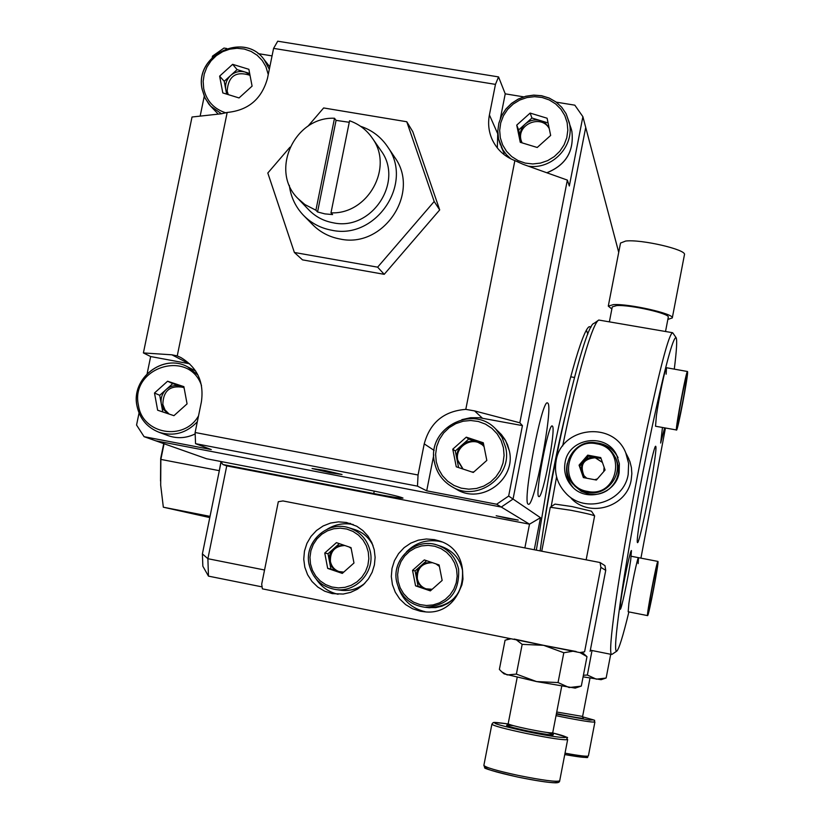 <?xml version="1.0" encoding="UTF-8"?>
<svg xmlns="http://www.w3.org/2000/svg" width="824" height="824" viewBox="0 0 824 824"><rect width="100%" height="100%" fill="white"/><g stroke="black" fill="none" stroke-linecap="round" stroke-linejoin="round"><path stroke-width="1.24" d="M344.854 545.519C334.843 546.054 330.022 551.4 330.414 561.556C331.732 567.097 335.1 570.589 340.528 572.041M342.702 573.03L330.908 568.982L329.456 561.36C330.568 566.304 333.473 569.672 338.149 571.465L343.752 572.103M351.178 548.434L349.16 546.992M344.288 545.334L338.695 545.818L333.782 548.599L339.344 543.644M333.782 548.599C330.115 552.09 328.673 556.344 329.456 561.36L328.003 553.749L333.782 548.599M324.749 553.028L336.408 542.645L351.014 547.62L353.97 563.008L342.29 573.401L327.674 568.395L324.749 553.028L328.003 553.749M330.908 568.982L327.674 568.395M432.538 562.71C422.073 562.844 417.006 568.189 417.335 578.757C418.716 584.412 422.197 587.945 427.79 589.366M430.695 590.592L418.087 586.286L416.584 578.602C417.737 583.588 420.683 586.976 425.421 588.789L432.178 589.273M439.398 566.438L435.968 563.874M432.106 562.565L426.163 562.885L420.92 565.758L426.616 560.701M420.92 565.758C417.222 569.271 415.78 573.556 416.584 578.602L415.09 570.939L420.92 565.758M412.546 570.352L424.308 559.918L439.11 564.945L442.148 580.436L430.355 590.89L415.564 585.833L412.546 570.352L415.09 570.939M418.087 586.286L415.564 585.833M482.328 444.826C471.925 435.978 454.498 446.927 457.784 460.225L463.088 469.072M471.987 472.018L473.903 471.905M458.597 467.579L457.042 459.71L462.903 469.011M484.059 446.598L482.122 444.651L477.106 441.86L483.534 443.982M477.106 441.86C471.534 440.243 466.497 441.303 461.996 445.032L468.681 439.089L477.106 441.86M461.996 445.032C457.763 449.07 456.105 453.962 457.042 459.71L455.312 450.986L461.996 445.032M452.778 449.173L466.271 437.163L483.297 442.766L486.819 460.42L473.285 472.451L456.269 466.806L452.778 449.173L455.312 450.986M468.681 439.089L466.271 437.163M647.582 615.61C646.119 616.651 657.006 559.62 657.923 561.422L657.954 561.443C659.19 561.505 648.55 617.104 647.582 615.61L628.176 611.779L628.877 603.518C631.133 587.594 637.745 556.251 638.518 557.673L638.147 563.606M656.841 567.242C657.84 567.2 649.456 610.996 648.704 609.801L648.694 609.801C647.561 610.522 656.1 565.831 656.821 567.231L656.841 567.242M250.022 75.314C235.911 70.833 228.289 76.107 227.156 91.134L228.3 94.626M226.652 94.111L225.797 89.631L227.651 94.42M249.888 74.603L245.161 72.079L249.672 73.47M245.161 72.079C239.835 70.658 235.005 71.791 230.668 75.468L237.116 69.618L245.161 72.079M230.668 75.468C226.579 79.423 224.962 84.141 225.797 89.631L224.221 81.308L230.668 75.468M219.627 76.138L232.636 64.334L248.869 69.309L252.093 86.118L239.042 97.943L222.81 92.927L219.627 76.138L224.221 81.308M237.116 69.618L232.636 64.334M602.416 462.418L595.206 457.773C583.32 458.855 579.602 464.891 584.051 475.891L584.134 475.984M583.856 477.673L579.839 466.096L588.46 456.146L594.918 457.361L590.674 457.361L587.471 458.484L584.144 461.121L582.012 464.777L581.363 468.104L581.981 472.276L583.742 475.51L586.791 478.229M594.681 479.712L597.39 478.888M603.745 471.555L604.105 467.26M602.437 462.449L594.918 457.361L601.056 458.505M600.737 457.577L605.074 470.03L596.391 480.042L583.382 477.59L579.066 465.148L587.728 455.147L600.737 457.577M579.839 466.096L579.066 465.148M588.46 456.146L587.728 455.147M183.093 387.311C169.96 385.138 163.214 390.864 162.843 404.471L165.027 409.94L169.147 414.07M162.781 411.938L161.288 403.822L163.605 409.497L167.993 413.689M184.123 387.929L180.775 386.302L184.02 387.383M180.775 386.302C175.44 384.736 170.589 385.797 166.221 389.464L172.71 383.623L180.775 386.302M166.221 389.464C162.101 393.419 160.464 398.208 161.288 403.822L159.722 395.293L166.221 389.464M154.49 393.007L167.591 381.224L183.876 386.641L187.069 403.873L173.936 415.677L157.642 410.218L154.49 393.007L159.722 395.293M172.71 383.623L167.591 381.224M586.152 559.826L594.619 515.875C592.652 514.856 584.741 512.991 570.888 510.283L550.288 507.265L541.729 551.204M594.619 515.875L591.426 511.179L571.938 506.554L554.995 504.103L550.319 507.244M346.441 522.478L338.489 521.86L330.589 523.044L323.132 525.97L316.488 530.512L310.988 536.414L306.909 543.397L304.458 551.122L303.747 559.187L304.808 567.2L307.609 574.761L312.008 581.486L317.776 587.049L324.625 591.158L332.237 593.61L343.206 594.053L350.55 592.384L357.4 589.201L363.456 584.638L368.441 578.901L372.149 572.237L374.405 564.945L375.116 557.343L374.24 549.783L371.83 542.594L367.988 536.084L362.879 530.553L356.751 526.237L346.441 522.478M353.28 524.558L352.538 524.404C343.567 522.787 335.152 524.373 327.313 529.152M316.354 579.334C321.669 587.172 328.91 592.147 338.087 594.279M434.392 539.627L426.338 538.989L418.345 540.163L410.816 543.109L404.11 547.672L398.569 553.615L394.459 560.639L392.008 568.416L391.307 576.532L392.42 584.607L395.283 592.219L399.743 598.996L405.604 604.6L412.556 608.751L420.261 611.223L424.927 611.841C465.509 616.424 478.147 551.946 438.955 540.832L434.392 539.627M441.746 541.904L439.079 541.275C426.42 539.226 415.533 542.769 406.428 551.926M398.466 587.831C403.121 600.614 412.031 608.565 425.184 611.707M278.316 501.703L261.702 584.103L262.382 588.851L579.736 652.567L584.587 651.825L600.871 567.375L600.099 562.534L282.972 500.941L278.316 501.703M584.587 651.825L579.736 652.567M590.118 651.372L605.733 570.332L600.871 567.375M600.099 562.534L604.991 565.686L605.733 570.332M508.284 518.553L518.224 520.088L496.172 515.762L508.284 518.553M547.919 403.235L547.517 402.936C541.883 398.528 521.942 503.145 528.225 504.164L528.421 504.247C534.148 507.646 553.357 408.024 547.919 403.235M536.321 550.154L550.504 466.312C565.151 390.576 582.589 329.209 589.284 326.695L591.169 326.953M538.731 496.532C534.591 495.574 548.454 423.031 552.214 425.967L552.461 426.132C556.19 428.933 542.686 499.045 538.886 496.604L538.731 496.532M524.867 547.929L529.502 524.177L501.28 507.048L513.053 499.056L585.72 127.421L582.887 116.678L574.822 105.173L556.262 102.155M139.04 413.02L136.557 425.05L144.087 436.679L155.736 440.799L501.28 507.048L496.635 504.226L508.655 496.058L513.053 499.056L501.28 507.048L155.736 440.799L206.546 458.752L362.272 488.704C386.466 493.473 400.042 496.604 403.008 498.077C401.535 498.489 391.781 496.975 373.746 493.555L222.83 464.509L226.744 465.89L207.885 558.703L208.472 576.13L262.104 586.894M618.721 252.35L585.72 127.421L513.053 499.056L540.493 517.709L529.502 524.177L226.744 465.89M264.545 570.002L207.885 558.703L202.395 553.903L221.12 461.873M540.493 517.709L534.261 549.752M208.472 576.13L202.848 566.222L202.395 553.903M586.441 330.239L587.831 334.111M220.883 461.512L222.83 464.509M298.576 199.192L308.413 209.461C315.18 216.558 323.451 221.007 333.215 222.799C371.408 231.317 404.234 182.011 381.121 150.823L380.255 149.587M349.273 122.292L336.068 120.366L334.503 118.254C294.467 116.431 269.582 170.908 297.907 198.491L304.901 204.558L315.901 210.213L317.549 211.964L324.934 213.89L332.577 214.57L330.991 212.829L349.572 120.757C359.12 124.136 366.742 129.996 372.438 138.329C393.944 167.591 367.782 214.642 330.991 212.829M304.108 215.97L312.306 224.303C319.939 232.111 329.198 237.013 340.065 239.022C383.242 248.683 420.642 193.321 394.964 157.683L393.975 156.21M289.317 185.318C290.779 196.864 295.466 206.834 303.376 215.219C311.173 223.18 320.618 228.186 331.722 230.226C375.816 240.083 414.029 183.495 387.826 147.105C381.11 137.042 372.005 130.089 360.5 126.257M406.768 121.746L412.773 131.655L439.697 209.924L384.221 274.32L302.501 259.869L294.374 252.474L377.629 267.161L434.186 201.499L406.768 121.746L323.647 107.954L307.98 126.206M289.966 147.208L267.81 173.019L294.374 252.474M334.503 118.254L315.901 210.213M336.068 120.366L317.549 211.964M439.697 209.924L434.186 201.499M384.221 274.32L377.629 267.161M164.069 443.745L160.855 459.411L160.68 485.161L163.337 507.203L210.027 516.37M219.05 472.018L220.976 461.646M160.525 481.01L160.701 458.381L160.855 459.411L219.328 470.679M163.337 507.203L209.78 517.585M160.701 458.381L163.729 443.621M612.108 654.277L611.593 654.452C609.595 653.597 610.8 637.24 615.198 605.372C621.595 559.836 634.83 486.191 647.273 427.357C660.508 365.866 668.923 334.317 672.518 332.7L598.78 320.042C592.621 322.627 577.233 375.023 562.679 445.959M654.235 463.346C655.822 452.5 656.326 446.824 655.719 446.309C654.328 443.714 642.926 497.748 638.816 526.67C637.343 536.929 636.901 542.244 637.488 542.625C639.043 544.499 650.043 492.247 654.235 463.346M630.71 559.97L631.452 550.587C630.525 549.011 623.294 583.001 620.894 600.315L620.215 609.317C621.214 610.605 628.29 577.294 630.71 559.97M666.153 374.158L666.472 367.72C665.565 366.299 658.984 397.518 656.429 415.409L655.523 426.235L676.432 429.963C675.371 428.099 686.464 369.502 687.494 371.511L687.587 371.737C688.401 374.848 677.586 431.786 676.504 430.097M662.465 427.512L660.663 443.034L664.608 427.913M674.289 369.131C676.659 350.2 677.256 339.704 676.092 337.644C673.105 336.862 665.112 366.608 652.114 426.873C639.888 484.605 626.611 558.064 620.184 603.261C615.6 635.984 614.447 651.959 616.723 651.187C618.896 649.425 622.954 636.334 628.897 611.923M640.928 558.136L665.431 428.068M556.581 476.839L551.163 506.678M540.132 550.885C553.604 453.818 585.019 323.595 594.032 323.368L598.451 320.268M564.831 417.16C555.438 456.63 547.909 496.45 542.254 536.609M514.166 639.064L543.593 645.316L522.169 644.368L516.391 674.104L507.182 674.938L501.754 671.828L504.072 673.857L536.558 681.572L575.214 688.112M573.01 651.217L563.812 652.742L543.593 645.316L576.11 651.506M582.187 652.361L586.987 656.666L579.89 652.556M575.152 688.133L581.322 686.052L586.987 656.666M580.971 686.165L569.147 687.546L558.044 682.56L563.812 652.742M516.391 674.104L536.558 681.572L558.044 682.56M522.169 644.368L516.36 639.846M511.024 638.775L505.071 640.207L499.375 669.407L501.754 671.828M549.248 128.595C541.584 114.114 516.895 123.981 520.964 139.864L521.448 141.656M521.252 142.614L520.397 138.453L522.076 142.861M549.052 127.679L545.416 123.27L540.328 120.572L548.073 122.92M540.328 120.572C534.776 119.099 529.76 120.232 525.29 123.981L531.933 118.028L540.328 120.572M525.29 123.981C521.087 128.019 519.46 132.849 520.397 138.453L518.657 129.945L525.29 123.981M516.741 125.114L530.141 113.084L547.105 118.223L550.659 135.445L537.217 147.486L520.263 142.305L516.741 125.114L518.657 129.945M531.933 118.028L530.141 113.084M329.775 472.688L342.032 474.5L324.275 470.329L312.049 468.516L329.775 472.688M508.655 496.058L522.437 425.606L519.841 422.794L567.355 180.095L569.322 185.997L582.887 116.678M519.841 422.794L474.593 410.908L465.797 409.373L514.866 160.598L523.168 164.337L567.355 180.095M495.461 84.378L273.589 48.379L277.729 41.2L498.551 76.91L495.461 84.378L489.415 114.927C487.839 123.178 488.653 131.129 491.856 138.782C496.491 149.144 504.164 156.416 514.866 160.598M433.795 454.941L426.698 490.826L417.469 486.139L195.546 443.662L195.123 432.507L201.386 401.896C204.208 382.233 197.369 367.452 180.868 357.544L177.242 355.896L227.187 112.445C248.261 110.395 261.692 99.055 267.46 78.424L273.589 48.379M195.123 432.507L418.056 474.995L417.469 486.139M465.797 409.373C443.889 411.083 430.025 422.578 424.226 443.868L418.056 474.995M177.242 355.896L171.907 354.814L143.407 352.929L192.023 117.008L221.388 113.784L227.187 112.445M226.806 48.513L223.984 48.06L212.51 56.125L212.211 57.526M204.239 96.305L200.16 116.112M189.644 363.796L150.658 356.545L147.146 373.632M150.658 356.545L143.407 352.929M144.087 436.679L211.274 449.554L195.546 443.662M426.698 490.826L496.635 504.226M523.673 96.851L505.236 93.843L498.551 76.91M272.064 55.888L258.108 53.611M497.809 131.418L497.336 147.949M505.236 93.843L500.364 118.481M522.437 425.606L479.444 417.727L470.566 417.716L461.873 419.643M686.392 377.969C687.051 380.307 678.533 425.184 677.689 423.835L677.627 423.711C676.813 422.146 685.506 376.238 686.32 377.794L686.392 377.969M583.093 676.844L601.118 679.697M601.077 679.707L606.145 677.987L610.708 654.277M605.918 678.07L596.308 679.172L587.368 675.031L592.013 650.527M583.402 675.268L587.368 675.031M628.197 474.367C623.995 502.29 585.318 514.197 566.212 493.617C557.395 484.358 554.027 473.429 556.107 460.832C561.01 426.77 613.283 420.58 625.746 452.788L628.619 463.387L628.197 474.367M627.126 455.487L629.958 461.718L631.421 467.63L631.843 473.707L631.215 479.764C627.157 506.781 589.737 518.306 571.228 498.376M573.195 487.612C567.612 480.938 565.552 473.306 567.015 464.726L567.334 463.273M595.01 442.704C605.393 443.528 613.077 448.503 618.062 457.608M565.079 462.522C568.684 437.585 606.546 432.219 616.764 455.312L619.38 463.788L619.143 472.667C615.93 494.153 585.71 502.722 571.763 486.17C565.8 479.341 563.575 471.462 565.079 462.522M684.435 254.75L684.456 254.678C686.907 249.713 641.278 239.094 625.694 241.041L620.524 243.049L608.297 306.054M667.852 319.413L672.291 317.94C674.578 313.882 628.815 303.51 613.365 304.623L608.287 306.126L611.861 309.01M665.534 331.454L668.274 317.219C670.252 313.666 630.298 304.602 616.743 305.57L612.273 306.878L609.441 321.504M368.297 552.07L366.309 545.694L362.982 539.936L358.461 535.095L352.991 531.418L346.832 529.059L340.312 528.163L333.751 528.761L327.478 530.821L321.793 534.24L316.993 538.855L313.305 544.417L310.926 550.669L309.968 557.281L310.483 563.935L312.44 570.301L315.747 576.058L320.237 580.91L325.696 584.618L331.845 586.997L338.376 587.924L344.957 587.347L351.261 585.298L356.967 581.878L361.798 577.253L365.496 571.66L367.875 565.388L368.833 558.744L368.297 552.07M348.48 527.648C327.149 520.624 303.994 542.192 309.041 564.347C304.056 542.182 327.179 520.634 348.48 527.648C360.201 531.521 367.494 539.576 370.347 551.781C374.889 571.877 356.205 592.497 336.099 589.603C321.648 587.151 312.646 578.736 309.082 564.358M373.025 545.57C368.936 537.392 362.581 531.964 353.939 529.296C362.529 531.954 368.884 537.33 372.984 545.447M340.425 590.18L341.744 590.355C350.354 591.148 358.049 588.789 364.836 583.279M456.599 569.436L454.57 563.019L451.181 557.22L446.587 552.337L441.036 548.619L434.804 546.25L428.212 545.344L421.569 545.931L415.224 548.001L409.487 551.441L404.646 556.076L400.938 561.669L398.558 567.963L397.611 574.627L398.147 581.322L400.155 587.739L403.513 593.527L408.076 598.42L413.617 602.169L419.838 604.569L426.451 605.506L433.105 604.929L439.48 602.88L445.248 599.439L450.11 594.794L453.839 589.16L456.228 582.846L457.166 576.161L456.599 569.436M396.643 581.703C391.379 559.053 415.523 537.227 437.245 545.066C448.668 549.165 455.785 557.189 458.597 569.137C459.72 592.94 448.503 605.65 424.957 607.267C409.889 605.094 400.454 596.576 396.653 581.734C400.443 596.576 409.878 605.084 424.957 607.267L429.335 607.762C452.531 606.165 463.582 593.641 462.48 570.187C459.71 558.425 452.685 550.514 441.427 546.477C452.695 550.525 459.72 558.425 462.491 570.198L462.975 579.097L461.893 584.947L458.298 593.105L452.829 599.676L447.7 603.498L441.901 606.186L435.69 607.628L427.471 607.556M503.423 447.741L501.074 440.428L497.16 433.846L491.877 428.326L485.491 424.133L478.322 421.476L470.731 420.498L463.098 421.239L455.816 423.649L449.224 427.625L443.673 432.95L439.429 439.377L436.689 446.567L435.618 454.178L436.246 461.821L438.564 469.113L442.437 475.695L447.69 481.247L454.055 485.47L461.224 488.158L468.815 489.178L476.478 488.467L483.801 486.067L490.424 482.091L496.007 476.746L500.281 470.288L503.021 463.057L504.082 455.414L503.423 447.741M434.485 462.367C426.296 429.139 472.049 403.791 495.451 428.738L501.981 437.328L505.678 447.504C512.899 476.653 477.22 502.64 451.974 486.727C442.642 481.164 436.813 473.058 434.495 462.408M456.517 489.322L451.974 486.727C442.632 481.154 436.802 473.048 434.475 462.388C426.235 429.149 472.018 403.77 495.451 428.738L501.353 434.516L504.927 439.439L507.615 444.919L509.325 450.779C516.432 479.444 481.36 504.978 456.517 489.322C481.34 504.968 516.421 479.424 509.314 450.759L505.689 440.758L498.427 431.529M268.253 74.541L265.905 66.672L262.217 60.461L257.212 55.29L251.135 51.428L244.306 49.049L237.055 48.286L229.742 49.162L222.748 51.644L216.413 55.589L211.057 60.822L206.937 67.063L204.259 74.005L203.157 81.308L203.703 88.611C206.505 100.93 213.9 109.015 225.879 112.867M202.199 89.353C194.227 55.27 244.388 31.127 264.185 59.678L269.314 69.319M221.481 113.774L210.625 106.152L208.874 104.133L204.682 97.284L202.24 89.569M587.45 491.392C617.959 498.366 627.589 448.338 596.669 443.806C566.273 436.957 556.591 486.706 587.45 491.392M609.039 489.157C618.649 480.433 620.915 470.144 615.847 458.288L614.611 456.146C610.739 449.039 604.826 444.661 596.885 442.982C604.826 444.661 610.739 449.049 614.611 456.146C624.582 473.615 606.979 496.975 587.327 492.361L579.663 489.559L573.319 484.471C557.096 468.053 574.338 437.688 596.875 442.982C574.338 437.678 557.086 468.042 573.319 484.471M607.226 490.455C601.572 494.009 595.453 495.224 588.882 494.07L581.311 491.31L575.028 486.273L581.311 491.31L588.882 494.07C595.762 495.255 602.107 493.895 607.916 489.981M609.678 488.642C618.762 479.908 620.822 469.793 615.847 458.288L614.642 456.197M583.062 717.797C584.813 718.899 577.954 717.92 562.504 714.871L556.427 713.574M556.736 712.018L582.609 716.447L583.165 717.869M585.174 756.174C589.109 758.193 582.3 757.658 564.759 754.568C598.09 759.45 583.876 757.194 588.388 755.948C587.224 756.71 579.437 755.783 565.027 753.167M556.334 714.078L589.366 720.094L593.259 719.867L582.589 716.829C601.098 722.092 592.116 719.156 594.907 722.009C592.508 722.504 581.322 720.753 561.36 716.767L556.025 715.644M201.499 385.529C189.046 348.603 129.77 367.473 138.473 405.408C142.325 434.186 184.123 441.602 198.522 415.873M137.031 405.902C130.913 378.34 163.379 353.166 187.553 366.814L197.987 375.095M167.766 435.515L168.25 435.69C177.366 438.811 186.348 438.214 195.185 433.898M197.327 421.744C186.44 433.228 173.648 436.72 158.96 432.25C147.105 427.491 139.802 418.757 137.062 406.057M547.291 732.515C559.444 736.285 552.986 735.801 527.916 731.043C505.782 726.119 500.899 724.317 513.259 725.635M517.184 677.41L508.171 723.74C509.016 724.667 515.773 726.469 528.431 729.158C542.8 732.031 550.896 733.236 552.719 732.773L553.316 734.411M556.653 781.348C558.693 783.995 545.807 782.584 517.987 777.104C493.648 771.717 483.152 768.359 486.469 767.041M491.887 724.224L483.873 765.331C485.182 767.34 496.604 770.697 518.162 775.394C542.697 780.318 556.54 782.131 559.692 780.833L559.702 780.781M567.654 739.509L567.654 739.55C564.595 740.395 550.803 738.356 526.299 733.453C504.752 728.859 493.277 725.779 491.897 724.193L492.927 722.833C495.42 723.05 487.705 721.175 508.12 723.925C485.521 721.134 491.763 723.678 526.824 731.558C561.566 738.84 580.22 739.653 552.698 732.948C576.367 740.117 563.709 735.894 567.654 739.55L559.692 780.833C559.64 782.223 558.116 782.882 555.129 782.8C548.31 782.635 535.919 780.74 517.966 777.104C493.844 771.367 482.782 768.205 484.79 767.608L483.863 765.383M374.24 491.083L373.746 493.555M567.159 122.694L564.801 115.576L560.886 109.211L555.613 103.917L549.237 99.941L542.099 97.49L534.539 96.676L526.948 97.551L519.697 100.065L513.156 104.092L507.636 109.417L503.423 115.793L500.724 122.889L499.674 130.357L500.322 137.824L502.64 144.921L506.513 151.286L511.756 156.612L518.111 160.618L525.238 163.111L532.809 163.955L540.431 163.101L547.713 160.608L554.294 156.581L559.846 151.225L564.079 144.828L566.788 137.69L567.829 130.192L567.159 122.694M498.499 138.7L497.83 130.913L498.891 123.126L501.651 115.71L505.967 109.025L511.632 103.391L518.378 99.076L525.877 96.295L533.767 95.182L541.677 95.79L549.206 98.097L556.004 101.991L561.731 107.285L566.109 113.722L569.332 122.725C574.977 145.858 552.039 170.063 528.236 166.139M546.806 172.762C565.82 165.078 574.174 151.286 571.877 131.397L570.919 127.782M504.154 153.388L501.157 146.682M510.901 158.877L506.369 154.593L502.702 149.566L498.51 138.751L500.467 145.117M188.881 363.642L171.907 354.814M497.459 133.169L489.415 114.927M434.124 450.419L424.226 443.868M482.38 418.159L474.593 410.908M353.939 529.296L349.283 527.885M364.744 583.371C357.977 588.82 350.303 591.148 341.744 590.355L336.099 589.603C321.638 587.151 312.615 578.726 309.041 564.347M437.245 545.066C415.512 537.217 391.338 559.053 396.632 581.723M441.427 546.477L438.193 545.385M657.923 561.422L631.215 556.262M269.819 66.837L264.185 59.678C244.285 30.962 193.939 55.26 202.179 89.466L205.227 98.447L210.625 106.152M218.247 114.124L210.995 106.543M575.028 486.273L574.235 485.439M589.994 678.101L582.609 716.447M594.907 722.009L588.388 755.948M195.638 370.965L187.553 366.814C163.296 353.105 130.728 378.371 136.99 405.985C139.74 418.726 147.063 427.471 158.96 432.25L168.25 435.69C177.366 438.811 186.348 438.224 195.185 433.939M513.311 725.645L507.059 725.038L508.161 723.76M561.7 686.341L552.719 732.773M439.964 541.183L438.955 540.832M350.736 523.601L349.85 523.322M394.964 157.683L387.826 147.105M381.121 150.823L372.438 138.329M616.723 651.187L611.923 654.4M590.345 650.188L611.593 654.452M570.702 376.805L574.431 377.474M676.092 337.644L672.796 332.896M509.85 638.538L506.698 639.609M571.485 129.708L566.109 113.712L561.721 107.254L555.984 101.949L549.186 98.046L541.646 95.728L533.736 95.11L525.836 96.233L518.327 99.024L511.58 103.35L505.915 108.995L501.61 115.7L498.86 123.136L497.809 130.934L498.51 138.731M571.856 131.274L571.877 131.407C574.194 151.297 565.861 165.088 546.889 172.793M521.293 141.316L521.015 140.605M492.67 140.564L491.856 138.782M687.494 371.511L665.658 367.576M571.763 486.17L572.731 487.18M625.746 452.788L628.846 458.886M684.456 254.678L672.291 317.94"/></g></svg>
